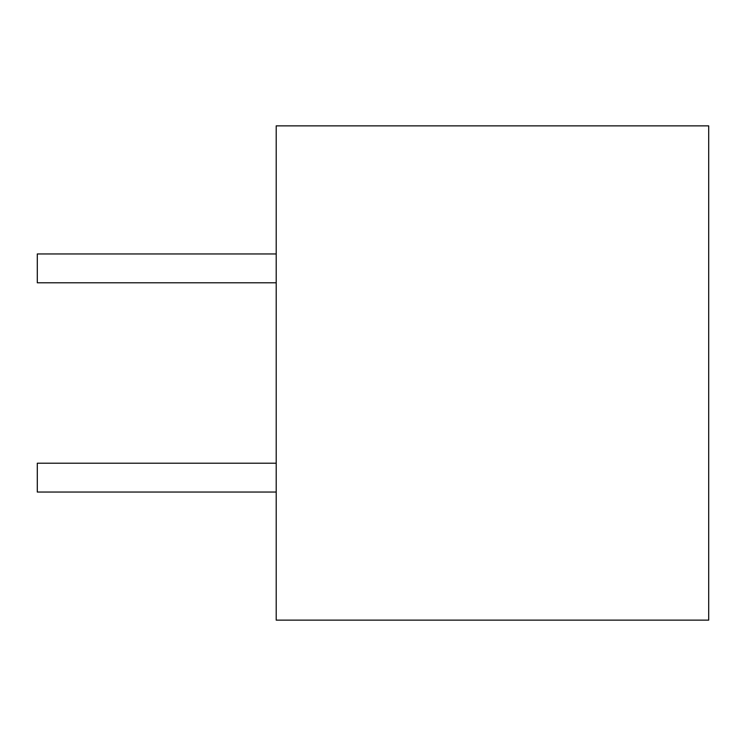 <?xml version="1.0" encoding="UTF-8"?>
<svg xmlns="http://www.w3.org/2000/svg" width="746" height="746" viewBox="0 0 746 746"><rect width="100%" height="100%" fill="white"/><g stroke="black" fill="none" stroke-linecap="round" stroke-linejoin="round"><path stroke-width="1.12" d="M276.207 620.14L276.207 125.86L708.7 125.86L708.7 620.14L276.207 620.14M276.207 253.957L37.3 253.957L37.3 282.79L276.207 282.79M276.207 463.21L37.3 463.21L37.3 492.043L276.207 492.043"/></g></svg>
